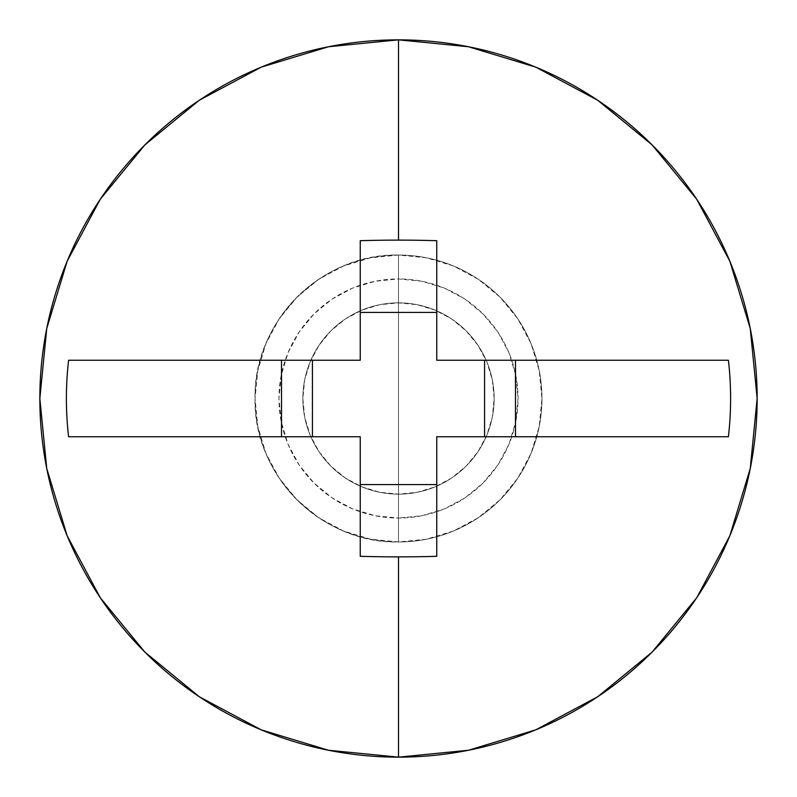 <?xml version="1.0" encoding="UTF-8"?>
<svg xmlns="http://www.w3.org/2000/svg" width="797" height="797" viewBox="0 0 797 797"><rect width="100%" height="100%" fill="white"/><g stroke="black" fill="none" stroke-linecap="round" stroke-linejoin="round"><path stroke-width="0.6" stroke-dasharray="3.98 2.99" d="M398.5 302.86L398.5 278.95A119.55 119.55 0 0 0 278.95 398.5A119.55 119.55 0 0 0 398.5 518.05L398.5 494.14A95.64 95.64 0 0 1 302.86 398.5A95.64 95.64 0 0 1 486.16 360.244A95.64 95.64 0 0 1 398.5 494.14A95.64 95.64 0 0 0 494.14 398.5A95.64 95.64 0 0 0 398.5 302.86A95.64 95.64 0 0 0 302.86 398.5A95.64 95.64 0 0 0 398.5 494.14A95.64 95.64 0 0 1 360.244 310.85A95.64 95.64 0 0 1 398.5 302.86L417.16 304.693L435.102 310.143L451.63 318.979L466.125 330.875L478.021 345.37L486.857 361.898L492.307 379.84L494.14 398.5L492.307 417.16L486.857 435.102L478.021 451.63L466.125 466.125L451.63 478.021L435.102 486.857L417.16 492.307L398.5 494.14L379.84 492.307L361.898 486.857L345.37 478.021L330.875 466.125L318.979 451.63L310.143 435.102L304.693 417.16L302.86 398.5L304.693 379.84L310.143 361.898L318.979 345.37L330.875 330.875L345.37 318.979L361.898 310.143L379.84 304.693L398.5 302.86A95.64 95.64 0 0 1 494.14 398.5A95.64 95.64 0 0 1 398.5 494.14L398.5 518.05L421.822 515.749L444.248 508.954L464.92 497.906L483.032 483.032L497.906 464.92L508.954 444.248L515.749 421.822L518.05 398.5L515.749 375.178L508.954 352.752L497.906 332.08L483.032 313.968L464.92 299.094L444.248 288.046L421.822 281.251L398.5 278.95L375.178 281.251L352.752 288.046L332.08 299.094L313.968 313.968L299.094 332.08L288.046 352.752L281.251 375.178L278.95 398.5L281.251 421.822L288.046 444.248L299.094 464.92L313.968 483.032L332.08 497.906L352.752 508.954L375.178 515.749L398.5 518.05A119.55 119.55 0 0 0 518.05 398.5A119.55 119.55 0 0 0 398.5 278.95L398.5 302.86M398.5 757.15A358.65 358.65 0 0 0 757.15 398.5A358.65 358.65 0 0 0 398.5 39.85A358.65 358.65 0 0 0 39.85 398.5A358.65 358.65 0 0 0 398.5 757.15L398.62 757.15M398.5 255.04A143.46 143.46 0 0 1 541.96 398.5A143.46 143.46 0 0 1 398.5 541.96L398.5 255.04A143.46 143.46 0 0 1 541.96 398.5A143.46 143.46 0 0 1 398.5 541.96A143.46 143.46 0 0 0 541.96 398.5A143.46 143.46 0 0 0 398.5 255.04L370.515 257.8L343.597 265.959L318.8 279.219L297.062 297.062L279.219 318.8L265.959 343.597L257.8 370.515L255.04 398.5L257.8 426.485L265.959 453.403L279.219 478.2L297.062 499.938L318.8 517.781L343.597 531.041L370.515 539.2L398.5 541.96L426.485 539.2L453.403 531.041L478.2 517.781L499.938 499.938L517.781 478.2L531.041 453.403L539.2 426.485L541.96 398.5L539.2 370.515L531.041 343.597L517.781 318.8L499.938 297.062L478.2 279.219L453.403 265.959L426.485 257.8L398.5 255.04A143.46 143.46 0 0 0 255.04 398.5A143.46 143.46 0 0 0 398.5 541.96A143.46 143.46 0 0 1 255.04 398.5A143.46 143.46 0 0 1 398.5 255.04L398.5 541.96C321.839 543.933 253.067 475.161 255.04 398.5C253.067 321.839 321.839 253.067 398.5 255.04M484.576 436.756L436.756 436.756L436.756 556.306L436.756 436.756L728.398 436.756L484.576 436.756M436.756 360.244L728.398 360.244L436.756 360.244L436.756 312.424L436.756 360.244M360.244 436.756L68.602 436.756L360.244 436.756L360.244 484.576L360.244 436.756M68.602 360.244L360.244 360.244L360.244 312.424L360.244 360.244L68.602 360.244M436.756 240.694L436.756 312.424L436.756 240.694M360.244 240.694L360.244 312.424L360.244 240.694M360.244 484.576L360.244 556.306L360.244 484.576"/><path stroke-width="1.2" d="M398.5 39.85A358.65 358.65 0 0 1 757.15 398.5A358.65 358.65 0 0 1 398.5 757.15A358.65 358.65 0 0 0 757.15 398.5A358.65 358.65 0 0 0 398.5 39.85L398.5 240.126A514.035 203.374 -0 0 1 436.756 240.694L436.756 360.244L728.398 360.244A332.11 332.11 0 0 1 728.398 436.756L436.756 436.756L436.756 556.306A514.035 203.374 180 0 1 398.5 556.874L398.5 757.15L398.5 556.874A514.035 203.374 180 0 1 360.244 556.306L360.244 436.756L68.602 436.756A332.11 332.11 0 0 1 68.602 360.244L360.244 360.244L360.244 240.694A514.035 203.374 -0 0 1 398.5 240.126L398.5 39.85A358.65 358.65 0 0 0 39.85 398.5A358.65 358.65 0 0 0 398.5 757.15A358.65 358.65 0 0 1 39.85 398.5A358.65 358.65 0 0 1 398.5 39.85L468.467 46.744L535.753 67.147L597.66 100.223M436.756 436.756L728.398 436.756A332.11 332.11 0 0 0 728.398 360.244L436.756 360.244L436.756 240.694A514.035 203.374 -0 0 0 398.5 240.126A514.035 203.374 -0 0 0 360.244 240.694L360.244 360.244L68.602 360.244A332.11 332.11 0 0 0 68.602 436.756L360.244 436.756L360.244 556.306A514.035 203.374 180 0 0 398.5 556.874A514.035 203.374 180 0 0 436.756 556.306L436.756 436.756M515.48 360.244L515.48 436.756L515.48 360.244M597.76 100.292L652.105 144.895L696.638 199.15M696.708 199.24L729.853 261.247L750.256 328.533L757.15 398.38M757.15 398.5L750.256 468.467L729.853 535.753L696.777 597.66M696.708 597.76L652.105 652.105L597.85 696.638M597.76 696.708L535.753 729.853L468.467 750.256L398.62 757.15M398.5 757.15L328.533 750.256L261.247 729.853L199.34 696.777M199.24 696.708L144.895 652.105L100.362 597.85M100.292 597.76L67.147 535.753L46.744 468.467L39.85 398.62M39.85 398.5L46.744 328.533L67.147 261.247L100.223 199.34M100.292 199.24L144.895 144.895L199.15 100.362M199.24 100.292L261.247 67.147L328.533 46.744L398.38 39.85M281.52 436.756L281.52 360.244L281.52 436.756M484.576 436.756L484.576 360.244L484.576 436.756M312.424 436.756L312.424 360.244L312.424 436.756M360.244 312.424L436.756 312.424L360.244 312.424M436.756 484.576L360.244 484.576L436.756 484.576"/></g></svg>
